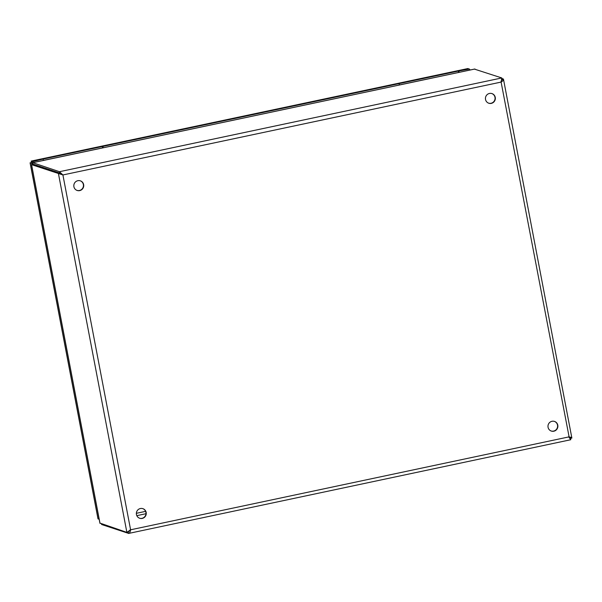 <?xml version="1.0" encoding="UTF-8"?>
<svg xmlns="http://www.w3.org/2000/svg" width="602" height="602" viewBox="0 0 602 602"><rect width="100%" height="100%" fill="white"/><g stroke="black" fill="none" stroke-linecap="round" stroke-linejoin="round"><path stroke-width="0.9" d="M101.497 523.928L101.61 524.508L128.685 533.425L570.734 439.738L570.545 438.369L569.74 438.098M130.318 529.707L128.211 532.115L128.467 533.455C129.558 533.244 130.265 532.025 130.596 529.798L126.879 532.386L99.894 523.07L31.515 164.639L62.909 174.956L59.463 171.705L32.801 162.713M568.514 436.834L570.561 438.346L571.87 438.068C571.975 437.556 570.944 437.18 568.792 436.924L570.734 439.738M489.449 93.46A5.064 4.944 -71.6 0 1 495.085 99.97A5.064 4.944 -71.6 0 1 485.445 98.126A5.064 4.944 -71.6 0 1 489.449 93.46M488.651 103.16A5.064 4.944 108.4 0 0 494.806 99.872A5.064 4.944 108.4 0 0 491.849 93.558M551.989 421.295A5.064 4.944 -71.6 0 1 557.625 427.804A5.064 4.944 -71.6 0 1 547.986 425.968A5.064 4.944 -71.6 0 1 551.989 421.295M140.371 508.532A5.064 4.944 -71.6 0 1 146 515.041A5.064 4.944 -71.6 0 1 136.368 513.205A5.064 4.944 -71.6 0 1 140.371 508.532M77.831 180.698A5.064 4.944 -71.6 0 1 83.467 187.207A5.064 4.944 -71.6 0 1 73.828 185.371A5.064 4.944 -71.6 0 1 77.831 180.698M474.459 69.11L501.797 77.951L501.105 82.083C502.986 80.931 503.746 79.908 503.377 79.02L501.902 78.531M501.323 80.57L502.053 79.283L501.797 77.951L59.463 171.705L59.711 173.037L32.854 164.09L32.606 162.758L474.94 69.004M129.453 530.52L128.196 532.108L126.879 532.386L58.386 173.331L59.703 173.052L62.676 174.881L59.711 173.037L32.847 164.113L31.53 164.391L100.022 523.439M139.574 518.239A5.064 4.944 108.4 0 0 145.729 514.951A5.064 4.944 108.4 0 0 142.772 508.63M77.033 190.398A5.064 4.944 108.4 0 0 83.189 187.117A5.064 4.944 108.4 0 0 80.232 180.796M551.191 430.994A5.064 4.944 108.4 0 0 557.347 427.713A5.064 4.944 108.4 0 0 554.389 421.392M500.826 81.992L502.038 79.291M502.158 79.584L503.505 79.329L571.87 438.068M570.553 438.136L569.695 438.06M569.161 437.534L570.357 438.406M569.123 436.984L501.105 82.083L62.909 174.956L130.596 529.798L568.792 436.924M32.877 162.675L32.674 161.607L42.591 159.184L102.37 146.512L458.348 71.066L469.44 69.034L469.65 70.103M458.935 71.262L459.138 72.33M458.686 72.428L399.344 84.965M458.348 71.066L458.604 72.406M399.149 83.934L399.352 85.002M102.965 146.715L103.168 147.783M102.709 147.874L43.374 160.41M102.37 146.512L102.626 147.851M43.178 159.38L43.382 160.448M467.558 68.636L469.44 69.034M32.674 161.607L31.342 161.088M467.972 68.545L31.199 161.118L31.454 162.45L32.621 162.841M470.493 69.93L469.56 69.614M99.18 519.338L97.96 518.668L30.1 162.946L32.771 163.631M98.081 518.977L30.13 162.751L32.621 162.864M570.561 438.346L570.485 437.94M502.181 79.885L502.068 79.298M136.361 513.31L145.601 511.354M145.977 513.717L136.812 515.658M474.685 69.042L32.704 162.713M31.266 161.08L467.754 68.575"/></g></svg>
